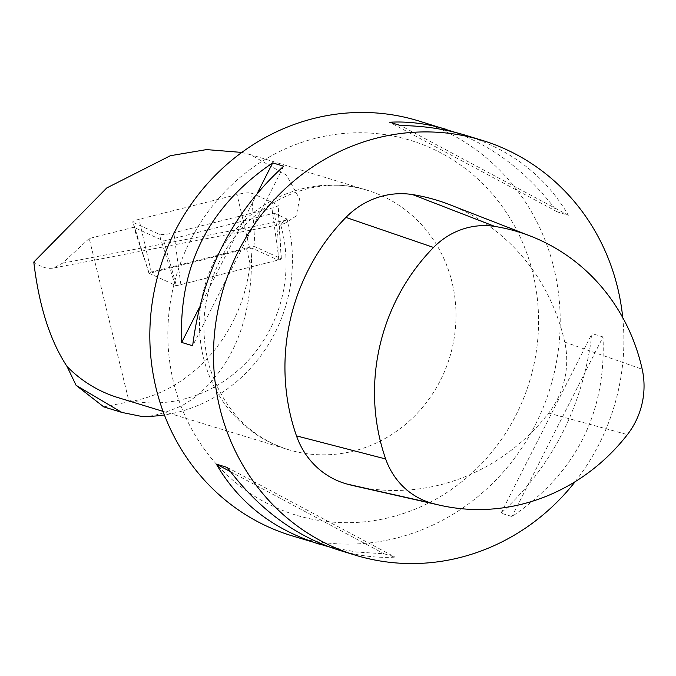 <?xml version="1.0" encoding="UTF-8"?>
<svg xmlns="http://www.w3.org/2000/svg" width="676" height="676" viewBox="0 0 676 676"><rect width="100%" height="100%" fill="white"/><g stroke="black" fill="none" stroke-linecap="round" stroke-linejoin="round"><path stroke-width="0.51" stroke-dasharray="3.38 2.54" d="M449.396 204.566A203.341 191.316 -73 0 1 564.722 342.09A81.331 76.523 -73 0 1 548.65 413.095A203.341 191.316 -73 0 1 354.976 486.044M103.749 406.876L129.091 401.789L89.215 238.501L133.747 227.271L163.803 240.986L274.169 213.16L276.712 226.266L277.887 236.296L278.191 260.057L252.19 248.202L246.596 248.776L149.227 273.324L176.402 285.72L278.191 260.057M89.215 238.501L62.522 263.201L53.353 268.042C47.438 269.149 40.923 267.147 33.8 262.051M274.135 213.143L286.987 219.032L280.43 224.043A135.555 127.544 -73 0 1 280.802 225.319A135.555 127.544 -73 0 1 247.348 361.381A135.555 127.544 -73 0 1 118.232 397.682M241.822 152.43L250.762 154.762L286.413 175.076L299.569 198.803L296.282 215.94L284.444 223.663L280.43 224.043M286.987 219.032A152.041 143.05 -73 0 1 164.395 414.937M129.091 401.789C192.592 391.412 243.183 332.415 250.019 263.429L251.506 256.474C251.911 304.775 240.791 343.712 218.137 373.296C207.38 387.475 195.305 398.274 181.903 405.676C164.319 413.433 151.01 417.041 141.968 416.5M251.506 256.474L252.19 248.202M418.393 120.852A216.895 204.067 -73 0 1 551.751 259.93A216.895 204.067 -73 0 1 498.229 477.628A216.895 204.067 -73 0 1 291.643 535.713M622.74 317.635A216.895 204.067 -73 0 1 575.183 481.658M603.017 336.952L592.032 333.598C582.915 406.208 552.571 466.068 501.009 513.16L511.985 516.515C575.867 473.183 606.211 413.323 603.017 336.952L511.985 516.515M455.286 132.395C494.832 147.216 528.86 173.715 557.37 211.901L568.347 215.255C545.921 176.563 511.538 149.861 465.181 135.149M338.439 550.002C357.376 555.757 376.245 558.139 395.046 557.142L384.061 553.788L356.21 551.996L329.406 546.985M501.009 513.16L592.032 333.598M568.347 215.255L400.631 125.584M557.37 211.901L389.646 122.229M283.683 166.211L192.66 345.774M257.539 192.778L199.369 307.521M227.322 467.471L395.046 557.142M230.482 471.671L384.061 553.788M163.803 240.986L176.402 285.72M149.227 273.324L133.747 227.271M250.019 263.429L246.596 248.776M149.024 273.231L175.219 285.179A4.157 0.642 -10.5 0 0 180.855 284.596L278.951 259.863A4.157 0.642 -10.5 0 0 281.368 258.824A4.157 0.642 -10.5 0 0 281.241 258.697L255.055 246.748A4.157 0.642 -10.5 0 0 249.419 247.323L151.323 272.056A4.157 0.642 -10.5 0 0 148.906 273.121A4.157 0.642 -10.5 0 0 149.024 273.231L133.045 222.336L159.24 234.285A10.765 1.665 169.5 0 0 173.833 232.789L271.929 208.056A10.765 1.665 169.5 0 0 278.191 205.36A10.765 1.665 169.5 0 0 277.87 205.022L251.675 193.074A10.765 1.665 169.5 0 0 237.082 194.578L138.986 219.311A10.765 1.665 169.5 0 0 132.733 222.066A10.765 1.665 169.5 0 0 133.045 222.336M564.722 342.09L642.2 369.248M548.65 413.095L627.404 434.609M62.522 263.201L285.686 220.334M450.706 277.236A135.555 127.544 107 0 0 367.355 190.311A135.555 127.544 107 0 0 238.239 226.604A135.555 127.544 107 0 0 204.786 362.666A135.555 127.544 107 0 0 288.145 449.591A135.555 127.544 107 0 0 417.253 413.298A135.555 127.544 107 0 0 450.706 277.236M175.481 389.477A195.939 184.354 107 0 0 487.692 457.018A195.939 184.354 107 0 0 396.449 136.696A195.939 184.354 107 0 0 175.481 389.477M175.219 285.179L159.24 234.285M249.419 247.323L237.082 194.578M151.323 272.056L138.986 219.311M281.241 258.697L277.87 205.022M255.055 246.748L251.675 193.074M180.855 284.596L173.833 232.789M278.951 259.863L271.929 208.056M163.06 411.38L288.145 449.591C249.486 437.118 223.19 409.259 209.239 366.02C198.921 327.446 203.679 289.996 223.528 253.661C255.697 196.961 319.731 174.154 367.355 190.311L250.779 154.694M284.444 223.655L53.218 268.068M281.368 258.824L278.191 205.36M148.906 273.121L132.733 222.066"/><path stroke-width="1.01" d="M627.404 434.609A196.868 185.224 -73 0 1 439.89 505.234A196.868 185.224 -73 0 1 432.209 503.316A74.867 70.439 -73 0 1 385.666 458.97A196.868 185.224 -73 0 1 433.544 247.45A74.867 70.439 -73 0 1 494.874 226.443A196.868 185.224 -73 0 1 530.542 236.11A196.868 185.224 -73 0 1 642.2 369.248A74.867 70.439 -73 0 1 627.404 434.609M439.89 505.234L354.976 486.044A203.341 191.316 -73 0 1 347.033 484.058A81.331 76.523 -73 0 1 296.477 435.876A203.341 191.316 -73 0 1 345.926 217.41A81.331 76.523 -73 0 1 412.554 194.587A203.341 191.316 -73 0 1 449.396 204.566L530.542 236.11M163.06 411.38L118.232 397.682A135.555 127.544 -73 0 1 67.068 366.527C50.058 340.687 38.971 305.856 33.8 262.051L106.732 187.97L170.369 155.708L206.518 149.599L241.822 152.43M67.068 366.527L76.092 385.32L121.79 412.411L141.968 416.5A152.041 143.05 -73 0 0 164.395 414.937M76.092 385.32L103.749 406.876M329.406 546.985L291.643 535.713A216.895 204.067 -73 0 1 158.285 396.635A216.895 204.067 -73 0 1 211.808 178.929A216.895 204.067 -73 0 1 418.393 120.852L455.286 132.395M575.183 481.658A216.895 204.067 -73 0 1 355.322 555.165A216.895 204.067 -73 0 1 223.528 288.111A216.895 204.067 -73 0 1 482.064 140.312A216.895 204.067 -73 0 1 615.43 279.391A216.895 204.067 -73 0 1 622.74 317.635M192.66 345.774L181.683 342.428C178.481 266.048 208.825 206.188 272.707 162.857L283.683 166.211C232.121 213.312 201.778 273.163 192.66 345.774M482.064 140.312L465.181 135.149C444.732 128.939 423.218 125.744 400.631 125.584L389.646 122.229C408.448 121.232 427.316 123.615 446.253 129.369M319.511 544.222C273.155 529.511 238.772 502.809 216.345 464.116L227.322 467.471C258.257 508.766 295.294 536.271 338.439 550.002L355.322 555.165M272.707 162.857L257.539 192.778M199.369 307.521L181.683 342.428M216.345 464.116L230.482 471.671M412.554 194.587L494.874 226.443M345.926 217.41L433.544 247.45M296.477 435.876L385.666 458.97M347.033 484.058L432.209 503.316M103.343 406.758L121.883 412.419"/></g></svg>
